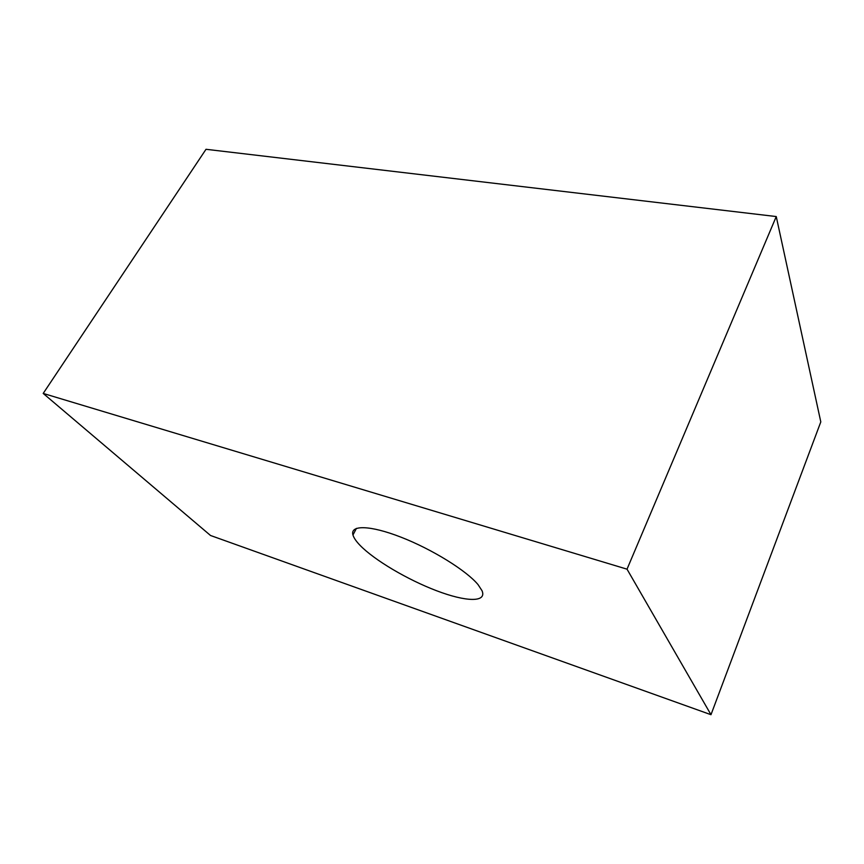 <?xml version="1.0" encoding="UTF-8"?>
<svg xmlns="http://www.w3.org/2000/svg" width="864" height="864" viewBox="0 0 864 864"><rect width="100%" height="100%" fill="white"/><g stroke="black" fill="none" stroke-linecap="round" stroke-linejoin="round"><path stroke-width="1.3" d="M360.029 545.324C374.393 560.164 407.603 579.744 436.666 590.771C465.75 601.884 487.048 602.683 482.047 590.749L478.084 584.669C466.668 570.737 432.065 549.256 401.123 537.224C370.116 525.085 349.877 524.815 352.966 534.967C353.808 537.872 356.162 541.328 360.029 545.324M43.2 393.433L210.524 535.486L710.986 714.701L820.8 421.902L776.25 216.551L206.01 149.299L43.2 393.433L627.026 569.171L710.986 714.701M627.026 569.171L776.25 216.551M356.422 528.379L352.966 534.967"/></g></svg>
